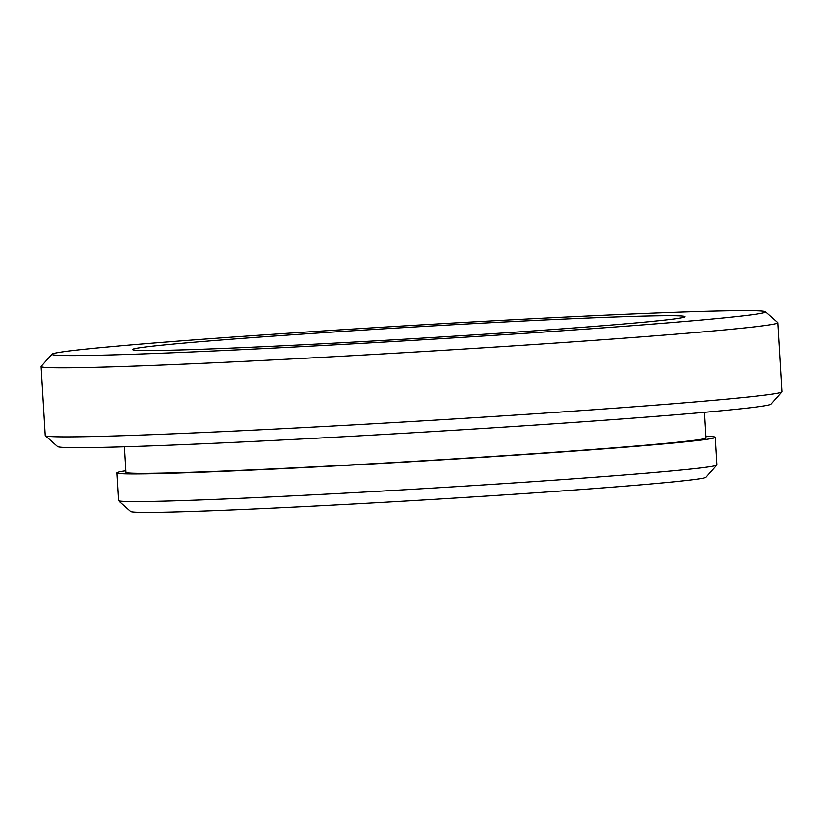 <?xml version="1.0" encoding="UTF-8"?>
<svg xmlns="http://www.w3.org/2000/svg" width="823" height="823" viewBox="0 0 823 823"><rect width="100%" height="100%" fill="white"/><g stroke="black" fill="none" stroke-linecap="round" stroke-linejoin="round"><path stroke-width="1.23" d="M52.044 354.168L41.222 366.348A368.951 7.726 -3.4 0 0 41.15 366.523A368.951 7.726 -3.4 0 0 409.905 352.347A368.951 7.726 -3.4 0 0 777.745 322.76A368.951 7.726 -3.4 0 0 777.653 322.595L765.472 311.783A357.419 7.489 176.6 0 1 409.206 340.599A357.419 7.489 176.6 0 1 52.044 354.168A357.419 7.489 176.6 0 1 52.271 353.993A357.419 7.489 176.6 0 1 412.107 325.435A357.419 7.489 176.6 0 1 765.472 311.783M777.745 322.76L781.85 391.799A368.951 7.726 176.6 0 1 781.778 391.964A368.951 7.726 176.6 0 1 414.01 421.386A368.951 7.726 176.6 0 1 45.347 435.717A368.951 7.726 176.6 0 1 45.255 435.562L41.15 366.523M132.77 349.281A276.713 5.792 176.6 0 1 414.247 326.998A276.713 5.792 176.6 0 1 684.993 316.721A276.713 5.792 176.6 0 1 409.113 338.911A276.713 5.792 176.6 0 1 132.544 349.538A276.713 5.792 176.6 0 1 132.77 349.281M45.347 435.717L57.528 446.529A357.419 7.489 -3.4 0 0 414.679 432.661A357.419 7.489 -3.4 0 0 770.956 404.144L781.778 391.964M705.959 436.324A299.767 6.275 176.6 0 1 715.259 437.322L716.895 464.944A299.767 6.275 176.6 0 1 716.833 465.077A299.767 6.275 176.6 0 1 524.755 482.227A299.767 6.275 176.6 0 1 118.481 500.621A299.767 6.275 176.6 0 1 118.409 500.497L116.773 472.886A299.767 6.275 176.6 0 1 125.888 470.787M118.481 500.621L130.672 511.443A288.245 6.039 -3.4 0 0 521.319 493.759A288.245 6.039 -3.4 0 0 706.011 477.258L716.833 465.077M715.259 437.322A299.767 6.275 176.6 0 1 416.387 461.374A299.767 6.275 176.6 0 1 116.773 472.886M704.529 412.302L706.052 437.867A290.55 6.08 176.6 0 1 416.376 461.178A290.55 6.08 176.6 0 1 125.981 472.33L124.458 446.766"/></g></svg>
